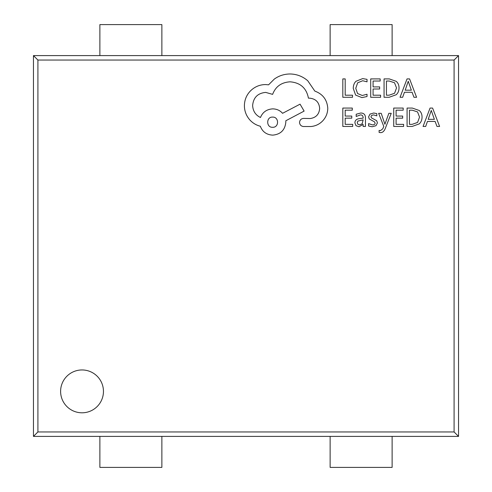<?xml version="1.0" encoding="UTF-8"?>
<svg xmlns="http://www.w3.org/2000/svg" width="492" height="492" viewBox="0 0 492 492"><rect width="100%" height="100%" fill="white"/><g stroke="black" fill="none" stroke-linecap="round" stroke-linejoin="round"><path stroke-width="0.74" d="M60.608 391.38A21.427 21.427 0 0 0 82.029 412.8A21.427 21.427 0 0 0 103.455 391.38A21.427 21.427 0 0 0 82.029 369.953A21.427 21.427 0 0 0 60.608 391.38M454.091 431.951L454.091 60.049L37.909 60.049L37.909 431.951L454.091 431.951L458.544 436.404L458.544 55.596L33.456 55.596L33.456 436.404L458.544 436.404M454.091 60.049L458.544 55.596M37.909 60.049L33.456 55.596M37.909 431.951L33.456 436.404M392.124 436.404L392.124 467.4L330.132 467.4L330.132 436.404M161.868 436.404L161.868 467.4L99.876 467.4L99.876 436.404M392.124 55.596L392.124 24.6L330.132 24.6L330.132 55.596M161.868 55.596L161.868 24.6L99.876 24.6L99.876 55.596M419.27 123.873C421.115 122.151 422.044 119.87 422.044 117.022C422.044 114.298 421.115 112.127 419.27 110.503L412.321 108.068L407.081 108.068L407.081 126.45L412.136 126.45L419.27 123.873M417.53 111.912L412.228 110.183L409.449 110.183L409.449 124.353L412.118 124.353L417.585 122.434L419.547 117.09L417.53 111.912M385.267 123.203L384.928 124.267L381.214 113.32L378.637 113.32L383.791 126.419L382.782 128.806L380.421 130.657L379.117 130.392L379.117 132.44L380.599 132.631C382.616 132.631 384.178 131.229 385.285 128.43L391.238 113.32L388.852 113.32L385.267 123.203M372.137 126.758L375.962 125.712L377.444 122.877L376.669 120.706L371.466 117.877L370.962 116.653L371.663 115.38L373.477 114.888L376.811 115.841L376.811 113.603L373.705 113.019L370.064 114.064L368.588 116.862L369.246 118.941L374.486 121.85L375.076 123.105C375.076 124.285 374.172 124.876 372.364 124.876L368.576 123.609L368.576 125.989L372.137 126.758M360.495 114.888C362.266 114.888 363.151 115.958 363.151 118.105L359.265 118.646C356.362 119.052 354.91 120.478 354.91 122.932L356.036 125.724L359.074 126.758L363.096 124.421L363.151 126.45L365.458 126.45L365.458 118C365.458 114.679 363.871 113.019 360.71 113.019L356.19 114.242L356.19 116.475L360.495 114.888M359.67 124.87L362.167 123.8L363.151 119.857L357.856 121.081L357.241 122.748L357.912 124.279L359.67 124.87M327.77 108.215C327.112 99.765 322.801 94.058 314.831 91.1L307.771 80.774C302.635 76.352 296.707 74.089 290.003 73.978C284.185 74.046 278.958 75.743 274.321 79.077L268.57 84.827L265.563 84.562C259.77 84.63 254.764 86.721 250.539 90.835C246.529 94.95 244.481 99.919 244.395 105.731C244.463 111.137 246.289 115.884 249.881 119.974C252.777 123.111 256.264 125.202 260.336 126.247C262.451 131.825 266.59 134.79 272.752 135.134C280.704 134.371 285.059 130.017 285.821 122.065L285.821 120.761L304.118 111.094L300.065 104.163L282.556 113.314C280.071 110.46 276.805 108.978 272.752 108.867C266.762 109.261 262.666 112.139 260.471 117.496C255.569 115.122 252.956 111.112 252.63 105.472C253.392 97.521 257.747 93.166 265.692 92.404L272.623 94.366C275.582 86.524 281.418 82.342 290.132 81.82C300.409 82.693 306.51 88.136 308.429 98.154L309.474 98.154C315.679 98.744 319.074 102.139 319.665 108.345C319.21 114.23 316.073 117.625 310.255 118.541L303.595 118.406C301.129 118.646 299.782 119.999 299.542 122.459C299.757 124.79 301.024 126.143 303.33 126.512L311.042 126.512C315.723 126.057 319.689 124.095 322.93 120.632C326.11 117.078 327.721 112.945 327.77 108.215M272.623 127.293C279.284 127.588 279.105 116.745 272.623 117.102C266.074 116.696 266.074 127.705 272.623 127.293M396.257 94.716C398.102 92.994 399.024 90.713 399.024 87.865C399.024 85.141 398.102 82.97 396.257 81.346L389.307 78.911L384.061 78.911L384.061 97.287L389.117 97.287L396.257 94.716M394.516 82.754L389.209 81.026L386.435 81.026L386.435 95.196L389.104 95.196L394.566 93.277L396.534 87.933L394.516 82.754M362.278 95.485L357.561 93.548L355.753 88.308L357.684 82.779L362.696 80.743L367.026 81.832L367.026 79.353L362.672 78.597L355.919 81.303C354.148 83.111 353.262 85.491 353.262 88.449L355.624 95.091L361.94 97.6L367.026 96.53L367.026 94.255L362.278 95.485M432.597 108.068L430.063 108.068L423.065 126.45L425.685 126.45L427.45 121.419L435.106 121.419L436.976 126.45L439.602 126.45L432.597 108.068M431.25 110.417L428.2 119.341L434.368 119.341L431.25 110.417M403.606 124.353L396.097 124.353L396.097 118.166L402.665 118.166L402.665 116.063L396.097 116.063L396.097 110.183L403.188 110.183L403.188 108.068L393.723 108.068L393.723 126.45L403.606 126.45L403.606 124.353M352.702 124.353L345.193 124.353L345.193 118.166L351.768 118.166L351.768 116.063L345.193 116.063L345.193 110.183L352.284 110.183L352.284 108.068L342.819 108.068L342.819 126.45L352.702 126.45L352.702 124.353M409.584 78.911L407.044 78.911L400.045 97.287L402.665 97.287L404.436 92.262L412.087 92.262L413.963 97.287L416.583 97.287L409.584 78.911M408.237 81.26L405.187 90.184L411.355 90.184L408.237 81.26M380.593 95.196L373.077 95.196L373.077 89.009L379.652 89.009L379.652 86.906L373.077 86.906L373.077 81.026L380.175 81.026L380.175 78.911L370.704 78.911L370.704 97.287L380.593 97.287L380.593 95.196M352.512 95.196L345.193 95.196L345.193 78.911L342.819 78.911L342.819 97.287L352.512 97.287L352.512 95.196"/></g></svg>
